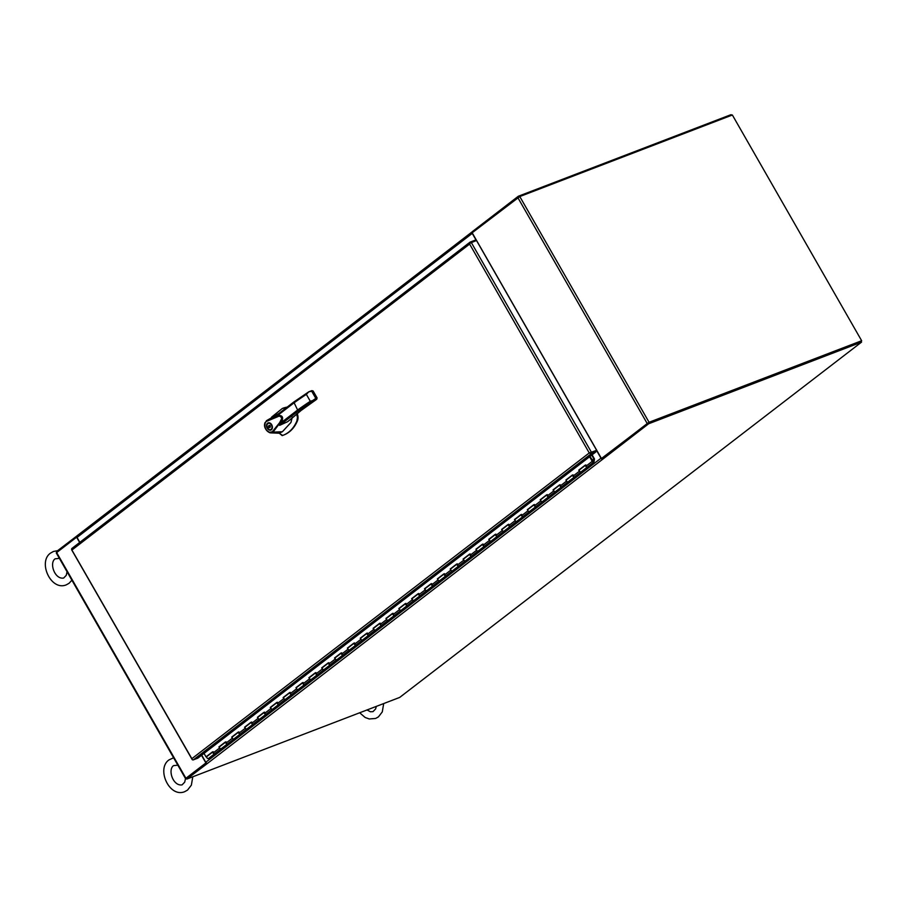 <?xml version="1.0" encoding="UTF-8"?>
<svg xmlns="http://www.w3.org/2000/svg" width="907" height="907" viewBox="0 0 907 907"><rect width="100%" height="100%" fill="white"/><g stroke="black" fill="none" stroke-linecap="round" stroke-linejoin="round"><path stroke-width="1.36" d="M206.15 762.742L185.527 778.603L56.257 552.885L76.846 537.023M186.434 778.093L206.229 762.821L186.252 778.195L186.763 779.09L207.794 763.161L602.792 459.169A1.576 1.066 -127.6 0 1 601.001 458.205L596.534 450.405M185.527 778.603L186.354 778.387M79.646 542.488L76.573 537.125M205.844 762.855L201.524 755.304M602.792 459.169L648.618 423.773L861.559 342.109L399.692 697.426L186.763 779.09M861.559 342.109L861.038 341.213L648.108 422.877L648.618 423.773M602.645 459.146L602.123 458.25L648.108 422.877M201.717 755.157L205.776 762.254A1.576 1.066 52.4 0 0 207.567 763.218M594.573 446.663A1.576 1.066 -127.6 0 1 594.686 446.697L601.454 458.511L649.061 422.277L861.65 340.737L732.368 115.008L519.779 196.547L472.173 232.782L594.686 446.686M602.067 458.273L601.454 458.511M472.751 232.339L472.332 231.625L518.316 196.252L730.657 114.804A1.576 1.066 -127.6 0 1 731.96 115.166M56.869 552.284L56.461 551.569L77.004 535.867M476.356 240.57L472.241 233.382A1.576 1.066 -127.6 0 1 472.377 231.693M472.15 231.897L77.265 535.686A1.576 1.066 52.4 0 0 77.027 537.432L79.839 542.341M518.77 197.046L518.316 196.252M861.401 340.93L860.788 341.304M648.448 422.741L861.65 340.737M647.802 423.115L602.123 458.25M192.125 759.476L192.227 759.658A1.576 1.066 52.4 0 0 193.338 759.873L197.805 758.161L595.808 451.969L591.353 453.681A1.576 1.066 -127.6 0 1 590.242 453.455L589.255 452.956L596.659 450.314L476.504 240.514L470.132 243.099L469.622 244.062L469.667 242.929A1.576 1.066 -127.6 0 1 470.166 242.09L475.381 240.083L475.79 240.797M590.242 453.455L589.244 452.956L191.853 758.683L71.744 549.755M469.837 242.339L72.152 548.282A1.576 1.066 52.4 0 0 71.653 549.12L72.22 549.789L469.622 244.062L589.244 452.956L595.298 451.062L595.808 451.969M71.608 549.733L192.046 759.329M589.255 452.956L589.924 452.695M596.659 450.314L590.831 452.774M470.234 243.155L469.622 244.062M593.337 461.482L592.736 460.575L593.337 461.482M592.736 460.575L589.981 456.448M592.736 460.507L592.362 459.94A1.292 0.873 -127.6 0 1 593.7 462.117A1.292 0.873 -127.6 0 1 592.237 461.334L589.607 456.743M585.253 465.291L578.757 470.121L585.185 465.178L585.809 466.277A1.292 0.873 52.4 0 0 587.555 466.856M225.435 742.255L219.709 746.654A1.292 0.873 52.4 0 0 219.641 746.688M225.378 742.153L219.483 746.801M219.324 746.801L219.505 748.082A1.292 0.873 52.4 0 0 221.251 748.649M212.521 752.039L206.025 756.857L212.453 751.914L213.088 753.025A1.292 0.873 52.4 0 0 214.823 753.592M232.566 736.767A1.292 0.873 52.4 0 0 232.407 736.847L238.269 732.334L232.566 736.767A1.292 0.873 52.4 0 0 232.487 736.801M238.224 732.266L231.727 737.085L232.362 738.185A1.292 0.873 52.4 0 0 234.108 738.763M218.882 746.971L225.31 742.028L225.934 743.128A1.292 0.873 52.4 0 0 227.68 743.706M251.137 722.471L245.412 726.87A1.292 0.873 52.4 0 0 245.344 726.904M251.08 722.369L244.584 727.199L245.219 728.298A1.292 0.873 52.4 0 0 246.953 728.877M231.727 737.085L238.156 732.142L238.79 733.241A1.292 0.873 52.4 0 0 240.525 733.82M258.268 716.984A1.292 0.873 52.4 0 0 258.121 717.074L263.971 712.562L258.268 716.984A1.292 0.873 52.4 0 0 258.2 717.018M263.937 712.483L257.441 717.312L258.064 718.412A1.292 0.873 52.4 0 0 259.81 718.99M244.584 727.199L251.012 722.255L251.647 723.355A1.292 0.873 52.4 0 0 253.382 723.933M276.839 702.698L271.125 707.097A1.292 0.873 52.4 0 0 271.046 707.131M276.782 702.596L270.286 707.426L270.921 708.526A1.292 0.873 52.4 0 0 272.667 709.104M257.441 717.312L263.869 712.369L264.493 713.469A1.292 0.873 52.4 0 0 266.239 714.047M289.696 692.812L283.97 697.211A1.292 0.873 52.4 0 0 283.902 697.245M289.639 692.71L283.143 697.54L283.778 698.639A1.292 0.873 52.4 0 0 285.512 699.218M270.286 707.426L276.714 702.483L277.349 703.583A1.292 0.873 52.4 0 0 279.084 704.161M296.827 687.325A1.292 0.873 52.4 0 0 296.668 687.404L302.53 682.903L296.827 687.325A1.292 0.873 52.4 0 0 296.748 687.359M302.485 682.824L295.999 687.653L296.623 688.753A1.292 0.873 52.4 0 0 298.369 689.331M283.143 697.54L289.571 692.597L290.195 693.696A1.292 0.873 52.4 0 0 291.941 694.274M315.398 673.039L309.684 677.438A1.292 0.873 52.4 0 0 309.604 677.472M315.341 672.937L309.457 677.586M309.287 677.586L309.48 678.867A1.292 0.873 52.4 0 0 311.214 679.434M295.999 687.653L302.416 682.699L303.051 683.81A1.292 0.873 52.4 0 0 304.797 684.388M328.255 663.142L322.529 667.552A1.292 0.873 52.4 0 0 322.461 667.586M328.198 663.051L321.702 667.869L322.336 668.969A1.292 0.873 52.4 0 0 324.071 669.547M308.845 677.756L315.273 672.813L315.908 673.924A1.292 0.873 52.4 0 0 317.643 674.491M341.1 653.255L335.386 657.666A1.292 0.873 52.4 0 0 335.307 657.7M341.043 653.153L334.558 657.983L335.182 659.083A1.292 0.873 52.4 0 0 336.928 659.661M321.702 667.869L328.13 662.926L328.753 664.026A1.292 0.873 52.4 0 0 330.499 664.604M348.231 647.768A1.292 0.873 52.4 0 0 348.084 647.859L353.945 643.346L348.231 647.768A1.292 0.873 52.4 0 0 348.163 647.802M353.9 643.267L347.404 648.097L348.039 649.197A1.292 0.873 52.4 0 0 349.773 649.775M334.558 657.983L340.975 653.04L341.61 654.14A1.292 0.873 52.4 0 0 343.356 654.718M361.088 637.882A1.292 0.873 52.4 0 0 360.941 637.972L366.802 633.46L361.088 637.882A1.292 0.873 52.4 0 0 361.02 637.916M366.757 633.381L360.26 638.211L360.895 639.31A1.292 0.873 52.4 0 0 362.63 639.889M347.404 648.097L353.832 643.154L354.467 644.253A1.292 0.873 52.4 0 0 356.202 644.832M379.659 623.597L373.945 627.995A1.292 0.873 52.4 0 0 373.865 628.029M379.602 623.494L373.117 628.324L373.741 629.424A1.292 0.873 52.4 0 0 375.487 630.002M360.26 638.211L366.689 633.267L367.312 634.367A1.292 0.873 52.4 0 0 369.058 634.945M386.79 618.109A1.292 0.873 52.4 0 0 386.643 618.2L392.504 613.688L386.79 618.109A1.292 0.873 52.4 0 0 386.722 618.143M392.459 613.608L385.963 618.438L386.597 619.538A1.292 0.873 52.4 0 0 388.332 620.116M373.117 628.324L379.534 623.381L380.169 624.481A1.292 0.873 52.4 0 0 381.904 625.059M405.372 603.824L399.647 608.223A1.292 0.873 52.4 0 0 399.579 608.257M405.316 603.722L399.42 608.37M399.261 608.382L399.443 609.651A1.292 0.873 52.4 0 0 401.189 610.23M385.963 618.438L392.391 613.495L393.026 614.595A1.292 0.873 52.4 0 0 394.76 615.173M418.218 593.938L412.504 598.337A1.292 0.873 52.4 0 0 412.424 598.371M418.161 593.836L411.665 598.654L412.3 599.765A1.292 0.873 52.4 0 0 414.046 600.332M398.819 608.54L405.248 603.597L405.871 604.708A1.292 0.873 52.4 0 0 407.617 605.275M431.074 584.04L425.349 588.45A1.292 0.873 52.4 0 0 425.281 588.484M431.018 583.949L424.521 588.768L425.156 589.867A1.292 0.873 52.4 0 0 426.891 590.446M411.665 598.654L418.093 593.711L418.728 594.811A1.292 0.873 52.4 0 0 420.463 595.389M438.206 578.553A1.292 0.873 52.4 0 0 438.058 578.643L443.908 574.131L438.206 578.553A1.292 0.873 52.4 0 0 438.138 578.587M443.863 574.052L437.378 578.881L438.002 579.981A1.292 0.873 52.4 0 0 439.748 580.559M424.521 588.768L430.95 583.825L431.585 584.924A1.292 0.873 52.4 0 0 433.319 585.503M451.062 568.666A1.292 0.873 52.4 0 0 450.904 568.757L456.765 564.245L451.062 568.666A1.292 0.873 52.4 0 0 450.983 568.7M456.72 564.165L450.223 568.995L450.858 570.095A1.292 0.873 52.4 0 0 452.593 570.673M437.378 578.881L443.806 573.938L444.43 575.038A1.292 0.873 52.4 0 0 446.176 575.616M469.633 554.381L463.908 558.78A1.292 0.873 52.4 0 0 463.84 558.814M469.577 554.279L463.08 559.109L463.715 560.209A1.292 0.873 52.4 0 0 465.45 560.787M450.223 568.995L456.652 564.052L457.287 565.152A1.292 0.873 52.4 0 0 459.021 565.73M476.765 548.894A1.292 0.873 52.4 0 0 476.606 548.984L482.467 544.472L476.765 548.894A1.292 0.873 52.4 0 0 476.685 548.928M482.422 544.393L475.937 549.223L476.56 550.322A1.292 0.873 52.4 0 0 478.306 550.9M463.08 559.109L469.509 554.166L470.132 555.265A1.292 0.873 52.4 0 0 471.878 555.844M495.335 534.608L489.621 539.007A1.292 0.873 52.4 0 0 489.542 539.041M495.279 534.506L488.782 539.336L489.417 540.436A1.292 0.873 52.4 0 0 491.152 541.014M475.937 549.223L482.354 544.279L482.989 545.379A1.292 0.873 52.4 0 0 484.735 545.957M502.467 529.121A1.292 0.873 52.4 0 0 502.319 529.2L508.181 524.7L502.467 529.121A1.292 0.873 52.4 0 0 502.399 529.155M508.135 524.62L501.639 529.439L502.274 530.55A1.292 0.873 52.4 0 0 504.009 531.117M488.782 539.336L495.211 534.382L495.846 535.493A1.292 0.873 52.4 0 0 497.58 536.071M515.323 519.235A1.292 0.873 52.4 0 0 515.165 519.314L521.026 514.813L515.323 519.235A1.292 0.873 52.4 0 0 515.244 519.269M520.981 514.734L515.097 519.382M514.927 519.382L515.119 520.652A1.292 0.873 52.4 0 0 516.865 521.23M501.639 529.439L508.067 524.495L508.691 525.607A1.292 0.873 52.4 0 0 510.437 526.173M528.169 509.349A1.292 0.873 52.4 0 0 528.021 509.428L533.883 504.916L528.169 509.349A1.292 0.873 52.4 0 0 528.101 509.383M533.838 504.836L527.341 509.666L527.976 510.766A1.292 0.873 52.4 0 0 529.711 511.344M514.496 519.552L520.913 514.609L521.548 515.709A1.292 0.873 52.4 0 0 523.294 516.287M541.025 499.451A1.292 0.873 52.4 0 0 540.878 499.542L546.74 495.029L541.025 499.451A1.292 0.873 52.4 0 0 540.957 499.485M546.694 494.95L540.198 499.78L540.821 500.879A1.292 0.873 52.4 0 0 542.567 501.458M527.341 509.666L533.769 504.723L534.404 505.823A1.292 0.873 52.4 0 0 536.139 506.401M559.596 485.166L553.882 489.565A1.292 0.873 52.4 0 0 553.803 489.599M559.54 485.064L553.043 489.893L553.678 490.993A1.292 0.873 52.4 0 0 555.424 491.571M540.198 499.78L546.626 494.837L547.25 495.936A1.292 0.873 52.4 0 0 548.996 496.514M566.728 479.678A1.292 0.873 52.4 0 0 566.58 479.769L572.442 475.257L566.728 479.678A1.292 0.873 52.4 0 0 566.66 479.712M572.396 475.177L565.9 480.007L566.535 481.107A1.292 0.873 52.4 0 0 568.27 481.685M553.043 489.893L559.472 484.95L560.107 486.05A1.292 0.873 52.4 0 0 561.841 486.628M585.31 465.393L579.584 469.792A1.292 0.873 52.4 0 0 579.516 469.826M578.757 470.121L579.38 471.221A1.292 0.873 52.4 0 0 581.126 471.799M565.9 480.007L572.328 475.064L572.963 476.164A1.292 0.873 52.4 0 0 574.698 476.742M206.025 756.857L204.03 753.377M219.709 746.654A1.292 0.873 52.4 0 0 221.127 748.774L214.698 753.717A1.292 0.873 -127.6 0 1 213.134 751.676M208.395 758.547A1.292 0.873 -127.6 0 1 206.853 756.54L212.578 752.141L206.705 756.619M232.407 736.847A1.292 0.873 52.4 0 0 233.983 738.888L227.555 743.831A1.292 0.873 -127.6 0 1 225.979 741.79M245.412 726.87A1.292 0.873 52.4 0 0 246.84 729.001L240.412 733.944A1.292 0.873 -127.6 0 1 238.836 731.904M258.121 717.074A1.292 0.873 52.4 0 0 259.685 719.115L253.257 724.058A1.292 0.873 -127.6 0 1 251.692 722.017M271.125 707.097A1.292 0.873 52.4 0 0 272.542 709.229L266.114 714.172A1.292 0.873 -127.6 0 1 264.538 712.131M283.97 697.211A1.292 0.873 52.4 0 0 285.388 699.342L278.971 704.286A1.292 0.873 -127.6 0 1 277.395 702.245M296.668 687.404A1.292 0.873 52.4 0 0 298.244 689.456L291.816 694.399A1.292 0.873 -127.6 0 1 290.251 692.358M309.684 677.438A1.292 0.873 52.4 0 0 311.101 679.558L304.673 684.513A1.292 0.873 -127.6 0 1 303.097 682.461M322.529 667.552A1.292 0.873 52.4 0 0 323.946 669.672L317.529 674.615A1.292 0.873 -127.6 0 1 315.953 672.575M335.386 657.666A1.292 0.873 52.4 0 0 336.803 659.786L330.375 664.729A1.292 0.873 -127.6 0 1 328.81 662.688M348.084 647.859A1.292 0.873 52.4 0 0 349.66 649.9L343.231 654.843A1.292 0.873 -127.6 0 1 341.656 652.802M360.941 637.972A1.292 0.873 52.4 0 0 362.505 640.013L356.077 644.956A1.292 0.873 -127.6 0 1 354.512 642.916M373.945 627.995A1.292 0.873 52.4 0 0 375.362 630.127L368.934 635.07A1.292 0.873 -127.6 0 1 367.369 633.029M386.643 618.2A1.292 0.873 52.4 0 0 388.219 620.241L381.79 625.184A1.292 0.873 -127.6 0 1 380.214 623.143M399.647 608.223A1.292 0.873 52.4 0 0 401.064 610.354L394.636 615.297A1.292 0.873 -127.6 0 1 393.071 613.245M412.504 598.337A1.292 0.873 52.4 0 0 413.921 600.457L407.492 605.4A1.292 0.873 -127.6 0 1 405.917 603.359M425.349 588.45A1.292 0.873 52.4 0 0 426.778 590.57L420.349 595.514A1.292 0.873 -127.6 0 1 418.773 593.473M438.058 578.643A1.292 0.873 52.4 0 0 439.623 580.684L433.195 585.627A1.292 0.873 -127.6 0 1 431.63 583.586M450.904 568.757A1.292 0.873 52.4 0 0 452.48 570.798L446.051 575.741A1.292 0.873 -127.6 0 1 444.475 573.7M463.908 558.78A1.292 0.873 52.4 0 0 465.325 560.911L458.908 565.855A1.292 0.873 -127.6 0 1 457.332 563.814M476.606 548.984A1.292 0.873 52.4 0 0 478.182 551.025L471.753 555.968A1.292 0.873 -127.6 0 1 470.189 553.928M489.621 539.007A1.292 0.873 52.4 0 0 491.038 541.139L484.61 546.082A1.292 0.873 -127.6 0 1 483.034 544.041M502.319 529.2A1.292 0.873 52.4 0 0 503.884 531.241L497.467 536.196A1.292 0.873 -127.6 0 1 495.891 534.144M515.165 519.314A1.292 0.873 52.4 0 0 516.741 521.355L510.312 526.298A1.292 0.873 -127.6 0 1 508.748 524.257M528.021 509.428A1.292 0.873 52.4 0 0 529.597 511.469L523.169 516.412A1.292 0.873 -127.6 0 1 521.593 514.371M540.878 499.542A1.292 0.873 52.4 0 0 542.443 501.582L536.014 506.525A1.292 0.873 -127.6 0 1 534.45 504.485M553.882 489.565A1.292 0.873 52.4 0 0 555.299 491.696L548.871 496.639A1.292 0.873 -127.6 0 1 547.295 494.598M566.58 479.769A1.292 0.873 52.4 0 0 568.156 481.81L561.728 486.753A1.292 0.873 -127.6 0 1 560.152 484.712M579.584 469.792A1.292 0.873 52.4 0 0 581.002 471.923L574.573 476.867A1.292 0.873 -127.6 0 1 573.009 474.826M593.858 462.037L587.43 466.98A1.292 0.873 -127.6 0 1 585.854 464.928M592.112 454.815L594.47 458.942L594.108 461.516A1.292 0.873 52.4 0 0 593.677 460.382L593.892 458.874L591.738 455.099M592.6 459.86L593.892 458.874M287.78 421.562L300.829 410.656L315.477 400.168M290.274 419.646L287.644 421.676M278.925 413.456L266.443 420.712L266.375 421.438L277.44 416.835C279.481 415.655 280.909 416.245 281.703 418.603L279.639 422.673L272.315 431.732L273.03 432.14L270.082 432.82C265.842 431.052 264.164 427.651 265.037 422.617L268.313 419.646L280.036 415.542C282.179 415.894 282.973 417.254 282.417 419.635L273.041 432.14L282.383 431.732L279.243 433.217L282.168 435.609A40.985 29.58 -111 0 0 282.633 435.451L283.165 435.247M271.726 424.748A3.855 2.778 69 0 1 270.853 430.077A3.855 2.778 69 0 1 267.225 428.206A3.855 2.778 69 0 1 268.098 422.877A3.855 2.778 69 0 1 271.726 424.748M270.059 429.68A3.855 2.778 -111 0 0 271.284 429.85M269.776 422.934A3.299 2.381 -111 0 0 269.186 423.047L268.291 423.399A3.299 2.381 69 0 1 271.408 424.998A3.299 2.381 69 0 1 270.66 429.567A3.299 2.381 69 0 1 267.542 427.968A3.299 2.381 69 0 1 268.291 423.399M282.383 431.732L290.943 422.469L292.303 417.05M287.542 421.744L279.571 425.383L280.444 423.229C285.002 419.76 281.068 412.764 276.499 416.324L274.651 416.767L293.585 402.198M293.664 402.107L274.651 416.767M266.454 420.712L265.161 423.104C264.368 427.605 265.898 430.678 269.753 432.333L270.082 432.82C265.32 430.099 263.631 426.732 264.98 422.707L266.375 421.438M270.705 432.877L279.243 433.217L282.633 435.451C288.936 433.161 293.687 428.365 296.884 421.041L297.451 417.435L296.691 413.966M286.963 407.266L282.315 408.479L271.59 417.141L271.454 418.297M300.829 410.656L316.747 399.216L317.087 397.901L316.588 399.318L316.894 397.935L315.795 398.354L298.709 410.656L297.621 410.021L293.777 402.05L308.765 391.824L311.838 390.622L313.006 391.144M276.499 416.324L293.664 403.116L293.777 402.05L293.664 403.116A81.505 11.859 -29.8 0 1 306.362 394.375L308.765 391.813L312.938 391.03L317.087 397.901L313.13 390.996L311.838 390.622M272.315 431.732L269.753 432.333M287.179 407.107A40.985 29.58 -111 0 0 282.882 408.263A40.985 29.58 -111 0 0 282.553 408.388M283.449 435.145A40.985 29.58 -111 0 0 283.732 435.031A40.985 29.58 -111 0 0 297.451 420.825A8.265 5.964 -111 0 0 297.19 413.558M316.588 399.318L310.307 401.279A81.505 11.859 150.2 0 0 297.621 410.021L280.444 423.229M293.675 402.107L308.765 391.813M268.563 422.764A3.855 2.778 -111 0 0 267.769 423.705M270.66 429.567L271.544 429.226A3.299 2.381 -111 0 0 272.066 428.909M269.821 425.621L270.286 426.449A1.1 0.794 69 0 1 269.13 427.333L268.268 428.002L267.792 427.174L268.665 426.505A1.1 0.794 69 0 1 269.821 425.621L270.082 425.519M269.606 425.485A1.1 0.794 -111 0 0 269.549 426.165L268.665 426.505M269.549 426.165L267.792 427.174M268.687 426.834L269.016 427.424M270.241 427.129A1.1 0.794 -111 0 1 270.025 426.993L269.13 427.333M56.608 552.488L185.878 778.217M601.001 458.205L205.776 762.254M77.027 537.432L472.241 233.382M519.779 196.547L649.061 422.277M517.852 197.647L647.122 423.376M193.338 759.873L591.353 453.681M591.443 452.31L471.3 242.52M585.809 466.277L592.237 461.334M213.088 753.025L219.505 748.082M225.934 743.128L232.362 738.185M238.79 733.241L245.219 728.298M251.647 723.355L258.064 718.412M264.493 713.469L270.921 708.526M277.349 703.583L283.778 698.639M290.195 693.696L296.623 688.753M303.051 683.81L309.48 678.867M315.908 673.924L322.336 668.969M328.753 664.026L335.182 659.083M341.61 654.14L348.039 649.197M354.467 644.253L360.895 639.31M367.312 634.367L373.741 629.424M380.169 624.481L386.597 619.538M393.026 614.595L399.443 609.651M405.871 604.708L412.3 599.765M418.728 594.811L425.156 589.867M431.585 584.924L438.002 579.981M444.43 575.038L450.858 570.095M457.287 565.152L463.715 560.209M470.132 555.265L476.56 550.322M482.989 545.379L489.417 540.436M495.846 535.493L502.274 530.55M508.691 525.607L515.119 520.652M521.548 515.709L527.976 510.766M534.404 505.823L540.821 500.879M547.25 495.936L553.678 490.993M560.107 486.05L566.535 481.107M572.963 476.164L579.38 471.221M298.709 410.656L279.571 425.383M309.457 391.552L311.668 390.713M296.884 421.041L297.451 420.825M310.307 401.279L306.362 394.375M315.795 398.354L311.838 391.461M77.084 535.788L472.298 231.739M469.985 242.192L71.97 548.395M214.698 753.717L208.281 758.671M227.555 743.831L221.127 748.774M240.412 733.944L233.983 738.888M253.257 724.058L246.84 729.001M266.114 714.172L259.685 719.115M278.971 704.286L272.542 709.229M291.816 694.399L285.388 699.342M304.673 684.513L298.244 689.456M317.529 674.615L311.101 679.558M330.375 664.729L323.946 669.672M343.231 654.843L336.803 659.786M356.077 644.956L349.66 649.9M368.934 635.07L362.505 640.013M381.79 625.184L375.362 630.127M394.636 615.297L388.219 620.241M407.492 605.4L401.064 610.354M420.349 595.514L413.921 600.457M433.195 585.627L426.778 590.57M446.051 575.741L439.623 580.684M458.908 565.855L452.48 570.798M471.753 555.968L465.325 560.911M484.61 546.082L478.182 551.025M497.467 536.196L491.038 541.139M510.312 526.298L503.884 531.241M523.169 516.412L516.741 521.355M536.014 506.525L529.597 511.469M548.871 496.639L542.443 501.582M561.728 486.753L555.299 491.696M574.573 476.867L568.156 481.81M587.43 466.98L581.002 471.923M225.424 742.232L219.562 746.733M251.126 722.448L245.264 726.961M276.828 702.676L270.966 707.188M289.684 692.789L283.823 697.302M315.387 673.017L309.525 677.518M328.243 663.13L322.382 667.631M341.089 653.233L335.227 657.745M379.648 623.574L373.786 628.086M405.361 603.801L399.499 608.302M418.206 593.915L412.345 598.416M431.063 584.017L425.202 588.53M469.622 554.358L463.76 558.871M495.324 534.586L489.463 539.087M559.585 485.143L553.723 489.655M585.287 465.37L579.437 469.883M300.909 410.622L290.353 419.601M282.315 408.479L282.882 408.263M316.747 399.216L315.069 400.497M367.029 709.954L370.419 711.768L373.004 711.644L375.623 708.923L376.326 706.394M359.66 712.777L365.147 717.471L369.251 718.968L375.623 718.457L378.446 716.87L382.278 711.916L383.695 703.56M59.397 558.361L55.089 558.825C49.057 563.066 54.737 579.675 63.66 578.042L66.268 575.333L67.061 571.75M57.572 550.708L53.456 551.456L50.633 553.032C37.584 561.796 50.86 591.296 66.268 584.856L69.091 583.269L71.902 580.197M177.84 765.179L173.532 765.633C167.5 769.884 173.18 786.494 182.103 784.861L184.711 782.14L185.516 778.569M173.6 757.764L169.076 759.851C156.038 768.614 169.303 798.115 184.711 791.675L187.534 790.088L191.366 785.145L192.783 776.777"/></g></svg>
